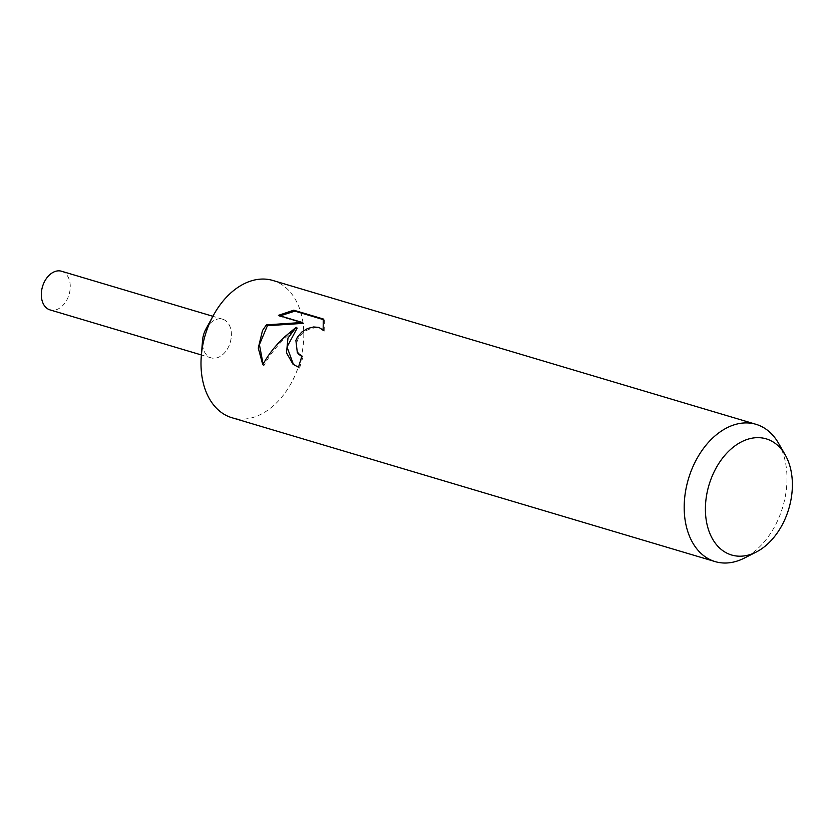 <?xml version="1.0" encoding="UTF-8"?>
<svg xmlns="http://www.w3.org/2000/svg" width="834" height="834" viewBox="0 0 834 834"><rect width="100%" height="100%" fill="white"/><g stroke="black" fill="none" stroke-linecap="round" stroke-linejoin="round"><path stroke-width="0.63" stroke-dasharray="4.17 3.13" d="M272.833 280.464A71.62 49.206 -73.4 0 1 291.639 382.389A71.62 49.206 -73.4 0 1 231.967 417.74M206.029 328.888A20.172 13.865 -73.4 0 1 226.368 321.257A20.172 13.865 -73.4 0 1 227.974 347.914A20.172 13.865 -73.4 0 1 211.221 357.89A20.172 13.865 -73.4 0 1 202.526 340.501M778.466 443.135A71.62 49.206 -73.4 0 1 774.828 526.254A71.62 49.206 -73.4 0 1 744.22 558.144M293.505 364.635L299.635 368.148A69.827 47.976 -73.4 0 1 303.096 356.942L301.939 356.514M299.802 355.169L296.466 349.696L296.216 343.931L298.374 338.031L302.711 332.933L308.465 329.42L314.574 327.835L319.975 328.252L322.987 329.837M303.096 356.942L302.106 356.097M323.248 318.984L324.353 319.912L323.456 319.641M323.227 330.045L324.186 331.161L323.165 330.295M324.186 331.161L324.343 319.922M299.635 368.148L298.582 367.262M263.106 364.156L263.888 365.667C271.603 351.322 282.705 338.802 297.185 328.127M280.13 315.867L279.432 316.222L303.357 323.352M279.432 316.222L278.41 315.356M263.888 365.678L262.783 364.739M61.549 271.238A20.172 13.865 -73.4 0 1 66.845 299.938A20.172 13.865 -73.4 0 1 50.04 309.904M205.873 329.169A20.172 13.855 -73.4 0 1 222.678 319.214A20.172 13.855 -73.4 0 1 227.974 347.914A20.172 13.855 -73.4 0 1 211.169 357.869A20.172 13.855 -73.4 0 1 205.873 329.169M293.015 364.239L294.048 365.125M222.678 319.214L212.899 316.294M211.169 357.869L201.38 354.961"/><path stroke-width="1.25" d="M756.188 552.066L744.22 558.144A71.62 49.206 -73.4 0 1 715.155 561.605L231.967 417.74A71.62 49.206 -73.4 0 1 201.296 356.066A71.62 49.206 -73.4 0 1 213.16 315.825A71.62 49.206 -73.4 0 1 213.431 315.325A71.62 49.206 -73.4 0 1 272.833 280.464L756.031 424.329A71.62 49.206 -73.4 0 1 778.466 443.135L785.159 454.759A60.59 41.627 -73.4 0 1 782.094 525.086A60.59 41.627 -73.4 0 1 756.188 552.066A60.59 41.627 -73.4 0 1 711.121 536.272A60.59 41.627 -73.4 0 1 715.687 468.771A60.59 41.627 -73.4 0 1 785.159 454.759M201.296 356.066L202.526 340.501A20.172 13.865 -73.4 0 1 205.873 329.169A20.172 13.865 -73.4 0 1 205.946 329.023A20.172 13.865 -73.4 0 1 206.029 328.888M262.793 364.739L258.269 348.08L262.512 330.514L266.421 324.864L302.325 322.477L278.41 315.356L293.735 310.196L323.248 318.984L323.165 330.295L318.953 327.387L313.553 326.97L307.465 328.565L301.72 332.099L297.394 337.197L295.893 340.46L297.342 352.772L302.106 356.097A71.62 49.206 106.6 0 0 298.582 367.262L293.015 364.239L286.489 352.845L287.97 338.093L296.185 327.272L284.425 337.04C275.397 345.568 268.183 354.804 262.783 364.739M715.155 561.605A71.62 49.206 -73.4 0 1 696.348 459.69A71.62 49.206 -73.4 0 1 756.031 424.329M301.939 356.514L298.801 354.325M323.456 319.641L294.84 311.124L293.735 310.196M293.505 364.635L287.011 346.954L297.185 328.127L296.185 327.272M294.84 311.134L280.13 315.867M302.325 322.477L303.357 323.352L267.412 325.698L259.416 344.609L263.106 364.156M267.412 325.698L266.421 324.864M201.38 354.961L50.04 309.904A20.172 13.865 -73.4 0 1 44.744 281.194A20.172 13.865 -73.4 0 1 61.549 271.238L212.899 316.294M205.946 329.023L213.431 315.325M321.966 328.971L322.998 329.837"/></g></svg>

